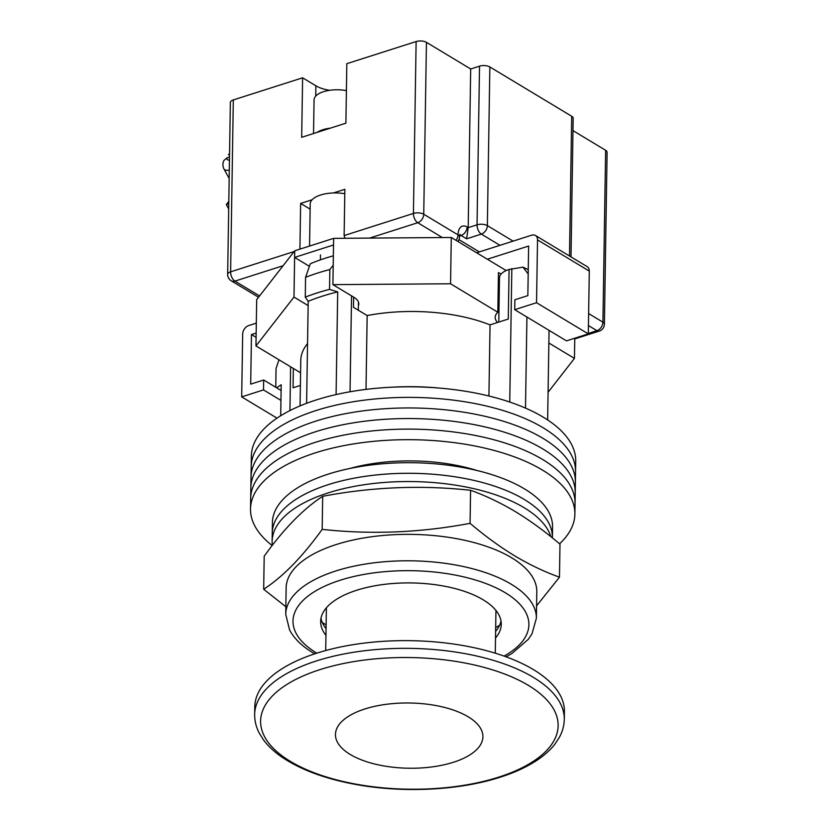 <?xml version="1.0" encoding="UTF-8"?>
<svg xmlns="http://www.w3.org/2000/svg" width="831" height="831" viewBox="0 0 831 831"><rect width="100%" height="100%" fill="white"/><g stroke="black" fill="none" stroke-linecap="round" stroke-linejoin="round"><path stroke-width="1.25" d="M559.575 543.796A162.201 71.767 -179.1 0 0 574.886 514.046L575.551 471.728A162.201 71.767 -179.1 0 0 543.1 427.747A162.201 71.767 -179.1 0 0 362.596 400.376A162.201 71.767 -179.1 0 0 251.18 466.638L251.346 456.053A162.201 71.767 -179.1 0 1 362.763 389.801A162.201 71.767 -179.1 0 1 543.266 417.172A162.201 71.767 -179.1 0 1 575.717 461.153L575.551 471.728A162.201 71.767 -179.1 0 0 543.1 427.747A162.201 71.767 -179.1 0 0 362.596 400.376A162.201 71.767 -179.1 0 0 251.18 466.638L251.014 477.212A162.201 71.767 -179.1 0 1 362.43 410.95A162.201 71.767 -179.1 0 1 542.934 438.321A162.201 71.767 -179.1 0 0 362.43 410.95A162.201 71.767 -179.1 0 0 251.014 477.212L250.848 487.787A162.201 71.767 -179.1 0 1 362.264 421.535A162.201 71.767 -179.1 0 1 542.768 448.906A162.201 71.767 -179.1 0 0 362.264 421.535A162.201 71.767 -179.1 0 0 250.848 487.787L250.682 498.371A162.201 71.767 -179.1 0 1 362.098 432.11A162.201 71.767 -179.1 0 1 542.601 459.481A162.201 71.767 -179.1 0 0 362.098 432.11A162.201 71.767 -179.1 0 0 250.682 498.371L250.515 508.946A162.201 71.767 -179.1 0 0 272.173 545.552M575.384 482.312A162.201 71.767 -179.1 0 0 542.934 438.321A162.201 71.767 -179.1 0 1 575.384 482.312M575.218 492.887A162.201 71.767 -179.1 0 0 542.768 448.906A162.201 71.767 -179.1 0 1 575.218 492.887M575.052 503.461A162.201 71.767 -179.1 0 0 542.601 459.481A162.201 71.767 -179.1 0 1 575.052 503.461M574.886 514.046A162.201 71.767 -179.1 0 0 542.435 470.055A162.201 71.767 -179.1 0 0 361.932 442.684A162.201 71.767 -179.1 0 0 250.515 508.946M477.077 470.533A114.283 50.566 -179.1 0 0 349.643 468.528M322.262 622.461A106.908 47.305 -179.1 0 0 325.845 624.746A106.908 47.305 -179.1 0 0 326.116 624.912M549.052 330.364L547.639 419.935M276.578 387.776L281.19 384.774L280.701 415.739M306.608 403.284L308.208 301.3A154.836 68.506 0.9 0 1 337.698 291.878L336.088 394.569M526.927 317.037L525.493 408.094M293.353 368.445L293.052 387.786L300.386 385.449M300.064 405.881L300.78 360.29A114.283 50.566 0.9 0 1 307.543 343.577M353.632 297.124L353.466 307.314L367.157 315.562A114.283 50.566 0.9 0 1 490.041 324.879L508.292 319.042L509.071 269.462L522.979 267.166A150.39 66.542 0.9 0 1 528.256 269.722M278.977 359.792L276.058 368.476L275.767 387.277M290.621 366.803L289.936 410.566M308.208 301.3L305.268 297.124L305.579 277.294L310.327 263.749A150.39 66.542 0.9 0 1 333.356 255.813M390.165 387.288A140.086 61.982 0.9 0 1 439.132 388.056M333.21 265.224L329.855 269.535A163.676 72.422 -179.1 0 0 305.579 277.294M305.268 297.124A163.676 72.422 0.9 0 1 329.543 289.365L329.855 269.535M329.543 289.365L337.698 291.878M351.555 295.878L350.048 391.754M528.184 273.939L522.979 267.166M511.834 268.579L509.746 402.038M488.919 396.013L490.041 324.879M366.004 389.386L367.157 315.562M495.671 627.582A106.908 47.305 -179.1 0 0 499.608 625.244M498.787 322.075L499.483 277.751A23.964 10.606 0.9 0 1 509.071 269.462M552.386 537.886L552.397 537.491A140.086 61.982 -179.1 0 0 524.371 499.514A140.086 61.982 -179.1 0 0 368.486 475.872A140.086 61.982 -179.1 0 0 272.256 533.097L272.423 522.512A140.086 61.982 -179.1 0 1 368.652 465.287A140.086 61.982 -179.1 0 1 524.538 488.929A140.086 61.982 -179.1 0 1 552.563 526.916L552.397 537.491A140.086 61.982 -179.1 0 0 524.371 499.514A140.086 61.982 -179.1 0 0 368.486 475.872A140.086 61.982 -179.1 0 0 272.256 533.097L272.132 541.355A140.086 61.982 -179.1 0 0 272.35 545.323M550.911 536.701A140.086 61.982 -179.1 0 0 524.236 507.772A140.086 61.982 -179.1 0 0 368.351 484.13A140.086 61.982 -179.1 0 0 272.132 541.355M453.425 762.266A73.73 32.617 -179.1 0 0 482.904 736.775A73.73 32.617 -179.1 0 0 442.372 706.901A73.73 32.617 -179.1 0 0 364.934 708.957A73.73 32.617 -179.1 0 0 335.464 734.459A73.73 32.617 -179.1 0 0 375.986 764.323A73.73 32.617 -179.1 0 0 453.425 762.266A73.73 32.617 -179.1 0 0 482.904 736.775A73.73 32.617 -179.1 0 0 442.372 706.901A73.73 32.617 -179.1 0 0 364.934 708.957A73.73 32.617 -179.1 0 0 335.464 734.459A73.73 32.617 -179.1 0 0 375.986 764.323A73.73 32.617 -179.1 0 0 453.425 762.266M309.558 246.059L310.212 203.948A25.803 11.416 0.9 0 1 344.792 193.727M548.855 342.985L574.439 358.4L548.076 392.284M358.39 305.766A24.328 10.761 0.9 0 0 358.784 303.897A24.328 10.761 0.9 0 0 353.923 297.301L332.909 284.638L450.558 283.776L497.831 312.248A27.652 12.236 -179.1 0 0 495.183 317.359A27.652 12.236 -179.1 0 0 497.582 322.47M308.145 305.6L293.987 297.072L294.61 257.402L333.522 244.979L333.626 238.362L294.714 250.796L256.686 299.648L255.958 345.925L293.987 297.072M300.583 372.807L255.958 345.925M450.558 283.776L451.285 237.489L333.626 238.362M451.285 237.489L506.172 270.563M501.01 274.126L498.455 272.578L497.831 312.248M574.439 358.4L574.761 338.217M309.412 266.325L294.61 257.402L294.714 250.796M332.909 284.638L333.522 244.979M498.288 282.883A27.652 12.236 -179.1 0 0 499.389 283.849M487.35 259.22L528.63 246.038L527.851 295.618L514.877 299.762L514.721 309.672L566.482 340.866L588.306 333.896L589.293 271.093L537.522 239.899A7.375 5.256 -58.9 0 0 535.434 235.474A7.375 5.256 -58.9 0 0 531.736 235.173L476.641 252.769M514.721 309.672L536.535 302.713L588.306 333.896M536.535 302.713L537.522 239.899M535.434 235.474L587.195 266.658A7.375 5.256 121.1 0 1 589.293 271.093M256.166 333.054L251.471 334.55L256.093 337.344M256.322 323.134L248.677 325.575A7.375 5.256 -58.9 0 0 242.673 334.072L241.686 396.875L276.993 418.149M241.686 396.875L263.51 389.905L280.94 400.417M263.51 389.905L263.666 379.996L281.096 390.497M251.471 334.55L250.692 384.14L263.666 379.996M317.213 132.337A23.59 10.439 0.9 0 1 330.354 128.151M313.536 133.521L314.066 99.855A23.59 10.439 0.9 0 1 346.413 90.641M228.691 208.903L226.292 204.54L228.774 203.751M226.292 204.54L228.816 201.393M229.304 170.22A22.115 6.305 151.2 0 1 223.965 168.984L229.076 178.27A22.115 6.305 -28.8 0 0 229.169 178.436M229.512 157.049L226.998 157.848A14.75 4.207 -28.8 0 0 229.46 160.134M223.965 168.984C222.573 166.127 222.552 163.291 223.903 160.476L226.998 157.848M233.314 99.938L230.613 271.83A7.375 3.262 -179.1 0 0 227.663 274.375L230.364 102.483A7.375 3.262 0.9 0 1 233.314 99.938L302.609 77.802L301.674 137.302L345.893 123.185L346.828 63.675L416.123 41.55A7.375 3.262 0.9 0 1 426.438 42.329L470.689 68.983L479.529 66.158A7.375 3.262 0.9 0 1 489.854 66.947L571.697 116.257A7.375 3.262 0.9 0 1 573.172 118.251L571.001 256.893M312.113 199.752L300.635 203.418L299.908 249.134M344.948 238.279L344.127 235.568L344.855 189.291L333.376 192.958M572.985 130.612L605.622 150.286A7.375 3.262 0.9 0 1 607.097 152.281L604.397 324.173A7.375 3.262 -179.1 0 0 602.922 322.179L605.622 150.286M499.971 245.322L481.357 234.103L466.617 238.819L468.196 227.652L470.689 68.983M329.668 90.299A27.652 12.236 0.9 0 1 315.873 85.801L302.609 77.802M310.129 209.142L300.635 203.418M254.66 714.442L254.785 706.734A154.836 68.506 0.9 0 1 316.684 653.197A154.836 68.506 0.9 0 1 479.3 648.876A154.836 68.506 0.9 0 1 564.405 711.596L564.291 719.303C564.156 725.608 562.494 731.654 559.305 737.461L554.848 744.223C550.049 750.331 543.775 755.888 536.005 760.905C526.033 767.335 514.098 772.768 500.2 777.203C460.042 790.229 405.019 793.138 358.016 784.859C326.354 779.301 300.895 769.984 281.626 756.916C274.012 751.65 267.914 745.895 263.313 739.642L259.064 732.745C256.062 726.845 254.598 720.737 254.66 714.442A154.836 68.506 0.9 0 1 316.559 660.894A154.836 68.506 0.9 0 1 479.175 656.583A154.836 68.506 0.9 0 1 564.291 719.303M263.676 589.252L264.196 556.199C283.807 528.869 303.305 508.904 322.688 496.304C372.101 486.935 421.4 484.93 470.585 490.28C485.501 495.619 500.428 502.745 515.376 511.626C530.271 520.715 545.136 531.549 559.99 544.139L559.471 577.192C544.513 571.832 529.576 564.716 514.68 555.846C499.743 546.736 484.868 535.891 470.066 523.333C420.652 532.702 371.353 534.717 322.168 529.368C302.557 556.687 283.059 576.652 263.676 589.252L285.854 606.744M285.729 614.317L286.144 587.87A125.336 55.459 0.9 0 1 372.236 536.67A125.336 55.459 0.9 0 1 511.719 557.819A125.336 55.459 0.9 0 1 536.795 591.807L536.379 618.254A125.336 55.459 0.9 0 0 511.304 584.266A125.336 55.459 0.9 0 0 371.821 563.106A125.336 55.459 0.9 0 0 285.729 614.317L289.583 629.981C294.257 638.675 302.027 646.258 312.903 652.73L314.752 653.82M495.515 637.99A90.319 39.961 -179.1 0 0 501.259 624.31A90.319 39.961 -179.1 0 0 483.185 599.816A90.319 39.961 -179.1 0 0 382.686 584.577A90.319 39.961 -179.1 0 0 320.641 621.474A90.319 39.961 -179.1 0 0 325.96 635.331M495.619 631.383A90.319 39.961 -179.1 0 0 501 620.996M321.005 618.171A90.319 39.961 -179.1 0 0 326.064 628.714M536.577 605.851L559.471 577.192M322.168 529.368L322.688 496.304M470.066 523.333L470.585 490.28M283.091 265.723L234.934 281.107A7.375 4.01 -107.7 0 1 230.613 271.83L294.132 251.544M344.127 235.568L413.423 213.442L416.123 41.55M227.663 274.375A7.375 7.375 0 0 0 231.236 280.805A7.375 5.256 121.1 0 0 234.934 281.107L259.573 295.94M588.306 333.418L596.928 330.665L588.431 325.555M442.372 237.562L417.744 222.718L369.587 238.102M588.618 313.557L602.922 322.179A7.375 5.256 121.1 0 1 596.928 330.665A7.375 4.01 -107.7 0 0 599.276 331.081A7.375 7.375 0 0 0 604.397 324.173M426.438 42.329L423.737 214.221L458.026 234.882A14.75 8.009 -107.7 0 1 467.084 226.988L468.196 227.652L477.036 224.827L479.529 66.158M569.505 256L571.697 116.257M489.854 66.947L487.361 225.617L513.101 241.125M466.617 238.819L461.091 235.485L459.553 235.973M458.93 239.619L479.331 251.907M467.084 226.988A7.375 5.256 -58.9 0 1 461.091 235.485A7.375 4.01 72.3 0 0 459.72 234.986M487.361 225.617A7.375 3.262 -179.1 0 0 477.036 224.827A7.375 4.01 72.3 0 0 481.357 234.103A7.375 5.256 121.1 0 0 487.361 225.617M457.839 241.437A7.375 7.375 0 0 0 459.501 236.877A7.375 3.262 -179.1 0 0 458.026 234.882A7.375 5.256 -58.9 0 1 456.042 240.356M423.737 214.221A7.375 3.262 -179.1 0 0 413.423 213.442A7.375 4.01 -107.7 0 0 417.744 222.718A7.375 5.256 -58.9 0 0 423.737 214.221M315.718 96.105L315.873 85.801M498.652 777.162A148.78 65.826 -179.1 0 0 528.371 685.378A148.78 65.826 -179.1 0 0 320.091 669.589A148.78 65.826 -179.1 0 0 290.372 761.383A148.78 65.826 -179.1 0 0 498.652 777.162M504.095 656.095A117.971 52.197 -179.1 0 0 505.3 592.763A117.971 52.197 -179.1 0 0 340.159 580.246A117.971 52.197 -179.1 0 0 316.601 653.031A117.971 52.197 -179.1 0 0 316.808 653.156M358.452 302.027L358.317 310.233M320.402 259.864L320.475 254.92M229.564 153.714L228.38 154.753M459.501 236.877L459.969 234.259M599.276 331.081L574.751 338.913M258.545 297.259L231.236 280.805M495.276 653.187L495.941 610.463M325.721 650.528L326.386 607.793M506.131 656.822L512.01 653.426L528.35 639.278L531.996 633.856L536.379 618.254"/></g></svg>

